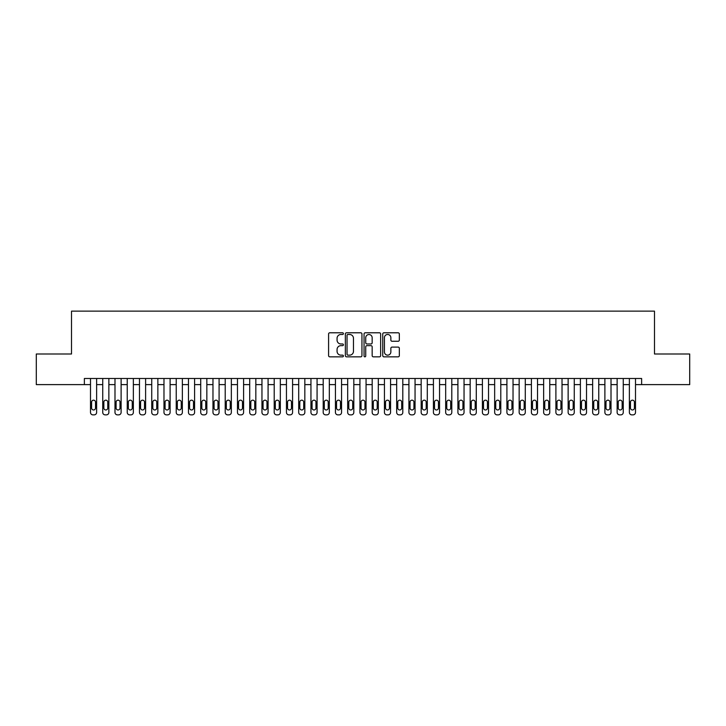 <?xml version="1.0" encoding="UTF-8"?>
<svg xmlns="http://www.w3.org/2000/svg" width="726" height="726" viewBox="0 0 726 726"><rect width="100%" height="100%" fill="white"/><g stroke="black" fill="none" stroke-linecap="round" stroke-linejoin="round"><path stroke-width="1.09" d="M343.407 333.633A0.844 0.844 0 0 0 342.563 332.789L329.795 332.789A1.198 1.198 0 0 0 328.588 333.996L328.588 355.631A1.198 1.198 0 0 0 329.795 356.838L342.563 356.838A0.844 0.844 0 0 0 343.407 355.994A0.844 0.844 0 0 0 342.563 355.15L340.911 355.15A3.848 3.848 0 0 1 337.064 351.302L337.064 349.505A3.848 3.848 0 0 1 340.911 345.658L342.563 345.658A0.844 0.844 0 0 0 343.407 344.814A0.844 0.844 0 0 0 342.563 343.97L340.911 343.97A3.848 3.848 0 0 1 337.064 340.122L337.064 338.325A3.848 3.848 0 0 1 340.911 334.477L342.563 334.477A0.844 0.844 0 0 0 343.407 333.633M398.129 341.265A1.198 1.198 0 0 0 399.336 340.067L399.336 333.996A1.198 1.198 0 0 0 398.129 332.789L383.945 332.789A1.198 1.198 0 0 0 382.747 333.996L382.747 355.631A1.198 1.198 0 0 0 383.945 356.838L398.129 356.838A1.198 1.198 0 0 0 399.336 355.631L399.336 348.298A1.198 1.198 0 0 0 398.129 347.101L392.058 347.101A1.198 1.198 0 0 0 390.86 348.298L390.86 351.938A3.213 3.213 0 0 1 387.648 355.15A3.213 3.213 0 0 1 384.426 351.938L384.426 337.69A3.213 3.213 0 0 1 387.648 334.477A3.213 3.213 0 0 1 390.86 337.69L390.86 340.067A1.198 1.198 0 0 0 392.058 341.265L398.129 341.265M84.37 384.617L36.3 384.617L36.3 353.998L71.511 353.998L71.511 311.136L654.489 311.136L654.489 353.998L689.7 353.998L689.7 384.617L641.63 384.617L641.63 378.491L84.37 378.491L84.37 384.617L90.496 384.617M361.947 333.996A1.198 1.198 0 0 0 360.749 332.789L346.556 332.789A1.198 1.198 0 0 0 345.358 333.996L345.358 355.631A1.198 1.198 0 0 0 346.556 356.838L360.749 356.838A1.198 1.198 0 0 0 361.947 355.631L361.947 333.996M365.251 332.789L379.444 332.789A1.198 1.198 0 0 1 380.642 333.996L380.642 355.631A1.198 1.198 0 0 1 379.444 356.838L373.373 356.838A1.198 1.198 0 0 1 372.166 355.631L372.166 346.856A1.198 1.198 0 0 0 370.968 345.658L366.939 345.658A1.198 1.198 0 0 0 365.732 346.856L365.732 355.994A0.844 0.844 0 0 1 364.897 356.838A0.844 0.844 0 0 1 364.053 355.994L364.053 333.996A1.198 1.198 0 0 1 365.251 332.789M96.622 378.491L96.622 412.422L96.622 384.617L102.738 384.617M108.864 378.491L108.864 412.422L108.864 384.617L114.989 384.617M121.115 378.491L121.115 412.422L121.115 384.617L127.241 384.617M133.357 378.491L133.357 412.422L133.357 384.617L139.483 384.617M145.608 378.491L145.608 412.422L145.608 384.617L151.734 384.617M157.86 378.491L157.86 412.422L157.86 384.617L163.976 384.617M170.102 378.491L170.102 412.422L170.102 384.617L176.227 384.617M182.353 378.491L182.353 412.422L182.353 384.617L188.479 384.617M194.595 378.491L194.595 412.422L194.595 384.617L200.721 384.617M206.846 378.491L206.846 412.422L206.846 384.617L212.972 384.617M219.089 378.491L219.089 412.422L219.089 384.617L225.214 384.617M231.34 378.491L231.34 412.422L231.34 384.617L237.466 384.617M243.591 378.491L243.591 412.422L243.591 384.617L249.708 384.617M255.833 378.491L255.833 412.422L255.833 384.617L261.959 384.617M268.085 378.491L268.085 412.422L268.085 384.617L274.21 384.617M280.327 378.491L280.327 412.422L280.327 384.617L286.452 384.617M292.578 378.491L292.578 412.422L292.578 384.617L298.704 384.617M304.829 378.491L304.829 412.422L304.829 384.617L310.946 384.617M317.071 378.491L317.071 412.422L317.071 384.617L323.197 384.617M329.323 378.491L329.323 412.422L329.323 384.617L335.439 384.617M341.565 378.491L341.565 412.422L341.565 384.617L347.69 384.617M353.816 378.491L353.816 412.422L353.816 384.617L359.942 384.617M366.058 378.491L366.058 412.422L366.058 384.617L372.184 384.617M378.31 378.491L378.31 412.422L378.31 384.617L384.435 384.617M390.561 378.491L390.561 412.422L390.561 384.617L396.677 384.617M402.803 378.491L402.803 412.422L402.803 384.617L408.929 384.617M415.054 378.491L415.054 412.422L415.054 384.617L421.171 384.617M427.296 378.491L427.296 412.422L427.296 384.617L433.422 384.617M439.548 378.491L439.548 412.422L439.548 384.617L445.673 384.617M451.79 378.491L451.79 412.422L451.79 384.617L457.915 384.617M464.041 378.491L464.041 412.422L464.041 384.617L470.167 384.617M476.292 378.491L476.292 412.422L476.292 384.617L482.409 384.617M488.534 378.491L488.534 412.422L488.534 384.617L494.66 384.617M500.786 378.491L500.786 412.422L500.786 384.617L506.911 384.617M513.028 378.491L513.028 412.422L513.028 384.617L519.154 384.617M525.279 378.491L525.279 412.422L525.279 384.617L531.405 384.617M537.521 378.491L537.521 412.422L537.521 384.617L543.647 384.617M549.773 378.491L549.773 412.422L549.773 384.617L555.898 384.617M562.024 378.491L562.024 412.422L562.024 384.617L568.14 384.617M574.266 378.491L574.266 412.422L574.266 384.617L580.392 384.617M586.517 378.491L586.517 412.422L586.517 384.617L592.643 384.617M598.759 378.491L598.759 412.422L598.759 384.617L604.885 384.617M611.011 378.491L611.011 412.422L611.011 384.617L617.136 384.617M623.262 378.491L623.262 412.422L623.262 384.617L629.378 384.617M635.504 378.491L635.504 412.422L635.504 384.617L641.63 384.617M347.881 334.477A0.844 0.844 0 0 0 347.037 335.312L347.037 354.306A0.844 0.844 0 0 0 347.881 355.15L349.623 355.15A3.848 3.848 0 0 0 353.471 351.302L353.471 338.325A3.848 3.848 0 0 0 349.623 334.477L347.881 334.477M372.166 337.753A3.213 3.213 0 0 0 368.953 334.532A3.213 3.213 0 0 0 365.732 337.753L365.732 342.772A1.198 1.198 0 0 0 366.939 343.97L370.968 343.97A1.198 1.198 0 0 0 372.166 342.772L372.166 337.753M91.594 408.012A1.96 1.96 90.5 0 0 93.554 409.972A1.96 1.96 90.5 0 0 95.514 408.012A1.96 1.96 -90.5 0 1 93.554 409.972A1.96 1.96 -90.5 0 1 91.594 408.012L91.594 402.131A1.96 1.96 -90.5 0 1 93.554 400.171A1.96 1.96 -90.5 0 1 95.514 402.131A1.96 1.96 90.5 0 0 93.554 400.171A1.96 1.96 90.5 0 0 91.594 402.131M90.496 378.491L90.496 412.422A2.45 2.45 89.5 0 0 92.946 414.864L94.171 414.864A2.45 2.45 89.5 0 0 96.622 412.422M95.514 402.131L95.514 408.012M103.845 408.012A1.96 1.96 90.5 0 0 105.805 409.972A1.96 1.96 90.5 0 0 107.766 408.012A1.96 1.96 -90.5 0 1 105.805 409.972A1.96 1.96 -90.5 0 1 103.845 408.012L103.845 402.131A1.96 1.96 -90.5 0 1 105.805 400.171A1.96 1.96 -90.5 0 1 107.766 402.131A1.96 1.96 90.5 0 0 105.805 400.171A1.96 1.96 90.5 0 0 103.845 402.131M116.096 408.012A1.96 1.96 90.5 0 0 118.048 409.972A1.96 1.96 90.5 0 0 120.008 408.012A1.96 1.96 -90.5 0 1 118.048 409.972A1.96 1.96 -90.5 0 1 116.096 408.012L116.096 402.131A1.96 1.96 -90.5 0 1 118.048 400.171A1.96 1.96 -90.5 0 1 120.008 402.131A1.96 1.96 90.5 0 0 118.048 400.171A1.96 1.96 90.5 0 0 116.096 402.131M128.339 408.012A1.96 1.96 90.5 0 0 130.299 409.972A1.96 1.96 90.5 0 0 132.259 408.012A1.96 1.96 -90.5 0 1 130.299 409.972A1.96 1.96 -90.5 0 1 128.339 408.012L128.339 402.131A1.96 1.96 -90.5 0 1 130.299 400.171A1.96 1.96 -90.5 0 1 132.259 402.131A1.96 1.96 90.5 0 0 130.299 400.171A1.96 1.96 90.5 0 0 128.339 402.131M140.59 408.012A1.96 1.96 90.5 0 0 142.55 409.972A1.96 1.96 90.5 0 0 144.51 408.012A1.96 1.96 -90.5 0 1 142.55 409.972A1.96 1.96 -90.5 0 1 140.59 408.012L140.59 402.131A1.96 1.96 -90.5 0 1 142.55 400.171A1.96 1.96 -90.5 0 1 144.51 402.131A1.96 1.96 90.5 0 0 142.55 400.171A1.96 1.96 90.5 0 0 140.59 402.131M102.738 378.491L102.738 412.422A2.45 2.45 89.5 0 0 105.188 414.864L106.413 414.864A2.45 2.45 89.5 0 0 108.864 412.422M107.766 402.131L107.766 408.012M114.989 378.491L114.989 412.422A2.45 2.45 89.5 0 0 117.44 414.864L118.665 414.864A2.45 2.45 89.5 0 0 121.115 412.422M120.008 402.131L120.008 408.012M127.241 378.491L127.241 412.422A2.45 2.45 89.5 0 0 129.691 414.864L130.907 414.864A2.45 2.45 89.5 0 0 133.357 412.422M132.259 402.131L132.259 408.012M139.483 378.491L139.483 412.422A2.45 2.45 89.5 0 0 141.933 414.864L143.158 414.864A2.45 2.45 89.5 0 0 145.608 412.422M144.51 402.131L144.51 408.012M152.832 408.012A1.96 1.96 90.5 0 0 154.792 409.972A1.96 1.96 90.5 0 0 156.752 408.012A1.96 1.96 -90.5 0 1 154.792 409.972A1.96 1.96 -90.5 0 1 152.832 408.012L152.832 402.131A1.96 1.96 -90.5 0 1 154.792 400.171A1.96 1.96 -90.5 0 1 156.752 402.131A1.96 1.96 90.5 0 0 154.792 400.171A1.96 1.96 90.5 0 0 152.832 402.131M151.734 378.491L151.734 412.422A2.45 2.45 89.5 0 0 154.184 414.864L155.409 414.864A2.45 2.45 89.5 0 0 157.86 412.422M156.752 402.131L156.752 408.012M165.083 408.012A1.96 1.96 90.5 0 0 167.044 409.972A1.96 1.96 90.5 0 0 169.004 408.012A1.96 1.96 -90.5 0 1 167.044 409.972A1.96 1.96 -90.5 0 1 165.083 408.012L165.083 402.131A1.96 1.96 -90.5 0 1 167.044 400.171A1.96 1.96 -90.5 0 1 169.004 402.131A1.96 1.96 90.5 0 0 167.044 400.171A1.96 1.96 90.5 0 0 165.083 402.131M163.976 378.491L163.976 412.422A2.45 2.45 89.5 0 0 166.426 414.864L167.652 414.864A2.45 2.45 89.5 0 0 170.102 412.422M169.004 402.131L169.004 408.012M177.326 408.012A1.96 1.96 90.5 0 0 179.286 409.972A1.96 1.96 90.5 0 0 181.246 408.012A1.96 1.96 -90.5 0 1 179.286 409.972A1.96 1.96 -90.5 0 1 177.326 408.012L177.326 402.131A1.96 1.96 -90.5 0 1 179.286 400.171A1.96 1.96 -90.5 0 1 181.246 402.131A1.96 1.96 90.5 0 0 179.286 400.171A1.96 1.96 90.5 0 0 177.326 402.131M176.227 378.491L176.227 412.422A2.45 2.45 89.5 0 0 178.678 414.864L179.903 414.864A2.45 2.45 89.5 0 0 182.353 412.422M181.246 402.131L181.246 408.012M189.577 408.012A1.96 1.96 90.5 0 0 191.537 409.972A1.96 1.96 90.5 0 0 193.497 408.012A1.96 1.96 -90.5 0 1 191.537 409.972A1.96 1.96 -90.5 0 1 189.577 408.012L189.577 402.131A1.96 1.96 -90.5 0 1 191.537 400.171A1.96 1.96 -90.5 0 1 193.497 402.131A1.96 1.96 90.5 0 0 191.537 400.171A1.96 1.96 90.5 0 0 189.577 402.131M188.479 378.491L188.479 412.422A2.45 2.45 89.5 0 0 190.92 414.864L192.145 414.864A2.45 2.45 89.5 0 0 194.595 412.422M193.497 402.131L193.497 408.012M201.828 408.012A1.96 1.96 90.5 0 0 203.779 409.972A1.96 1.96 90.5 0 0 205.739 408.012A1.96 1.96 -90.5 0 1 203.779 409.972A1.96 1.96 -90.5 0 1 201.828 408.012L201.828 402.131A1.96 1.96 -90.5 0 1 203.779 400.171A1.96 1.96 -90.5 0 1 205.739 402.131A1.96 1.96 90.5 0 0 203.779 400.171A1.96 1.96 90.5 0 0 201.828 402.131M214.07 408.012A1.96 1.96 90.5 0 0 216.03 409.972A1.96 1.96 90.5 0 0 217.991 408.012A1.96 1.96 -90.5 0 1 216.03 409.972A1.96 1.96 -90.5 0 1 214.07 408.012L214.07 402.131A1.96 1.96 -90.5 0 1 216.03 400.171A1.96 1.96 -90.5 0 1 217.991 402.131A1.96 1.96 90.5 0 0 216.03 400.171A1.96 1.96 90.5 0 0 214.07 402.131M226.321 408.012A1.96 1.96 90.5 0 0 228.282 409.972A1.96 1.96 90.5 0 0 230.242 408.012A1.96 1.96 -90.5 0 1 228.282 409.972A1.96 1.96 -90.5 0 1 226.321 408.012L226.321 402.131A1.96 1.96 -90.5 0 1 228.282 400.171A1.96 1.96 -90.5 0 1 230.242 402.131A1.96 1.96 90.5 0 0 228.282 400.171A1.96 1.96 90.5 0 0 226.321 402.131M238.564 408.012A1.96 1.96 90.5 0 0 240.524 409.972A1.96 1.96 90.5 0 0 242.484 408.012A1.96 1.96 -90.5 0 1 240.524 409.972A1.96 1.96 -90.5 0 1 238.564 408.012L238.564 402.131A1.96 1.96 -90.5 0 1 240.524 400.171A1.96 1.96 -90.5 0 1 242.484 402.131A1.96 1.96 90.5 0 0 240.524 400.171A1.96 1.96 90.5 0 0 238.564 402.131M250.815 408.012A1.96 1.96 90.5 0 0 252.775 409.972A1.96 1.96 90.5 0 0 254.735 408.012A1.96 1.96 -90.5 0 1 252.775 409.972A1.96 1.96 -90.5 0 1 250.815 408.012L250.815 402.131A1.96 1.96 -90.5 0 1 252.775 400.171A1.96 1.96 -90.5 0 1 254.735 402.131A1.96 1.96 90.5 0 0 252.775 400.171A1.96 1.96 90.5 0 0 250.815 402.131M263.057 408.012A1.96 1.96 90.5 0 0 265.017 409.972A1.96 1.96 90.5 0 0 266.977 408.012A1.96 1.96 -90.5 0 1 265.017 409.972A1.96 1.96 -90.5 0 1 263.057 408.012L263.057 402.131A1.96 1.96 -90.5 0 1 265.017 400.171A1.96 1.96 -90.5 0 1 266.977 402.131A1.96 1.96 90.5 0 0 265.017 400.171A1.96 1.96 90.5 0 0 263.057 402.131M275.308 408.012A1.96 1.96 90.5 0 0 277.268 409.972A1.96 1.96 90.5 0 0 279.229 408.012A1.96 1.96 -90.5 0 1 277.268 409.972A1.96 1.96 -90.5 0 1 275.308 408.012L275.308 402.131A1.96 1.96 -90.5 0 1 277.268 400.171A1.96 1.96 -90.5 0 1 279.229 402.131A1.96 1.96 90.5 0 0 277.268 400.171A1.96 1.96 90.5 0 0 275.308 402.131M287.56 408.012A1.96 1.96 90.5 0 0 289.52 409.972A1.96 1.96 90.5 0 0 291.471 408.012A1.96 1.96 -90.5 0 1 289.52 409.972A1.96 1.96 -90.5 0 1 287.56 408.012L287.56 402.131A1.96 1.96 -90.5 0 1 289.52 400.171A1.96 1.96 -90.5 0 1 291.471 402.131A1.96 1.96 90.5 0 0 289.52 400.171A1.96 1.96 90.5 0 0 287.56 402.131M299.802 408.012A1.96 1.96 90.5 0 0 301.762 409.972A1.96 1.96 90.5 0 0 303.722 408.012A1.96 1.96 -90.5 0 1 301.762 409.972A1.96 1.96 -90.5 0 1 299.802 408.012L299.802 402.131A1.96 1.96 -90.5 0 1 301.762 400.171A1.96 1.96 -90.5 0 1 303.722 402.131A1.96 1.96 90.5 0 0 301.762 400.171A1.96 1.96 90.5 0 0 299.802 402.131M312.053 408.012A1.96 1.96 90.5 0 0 314.013 409.972A1.96 1.96 90.5 0 0 315.973 408.012A1.96 1.96 -90.5 0 1 314.013 409.972A1.96 1.96 -90.5 0 1 312.053 408.012L312.053 402.131A1.96 1.96 -90.5 0 1 314.013 400.171A1.96 1.96 -90.5 0 1 315.973 402.131A1.96 1.96 90.5 0 0 314.013 400.171A1.96 1.96 90.5 0 0 312.053 402.131M324.295 408.012A1.96 1.96 90.5 0 0 326.255 409.972A1.96 1.96 90.5 0 0 328.216 408.012A1.96 1.96 -90.5 0 1 326.255 409.972A1.96 1.96 -90.5 0 1 324.295 408.012L324.295 402.131A1.96 1.96 -90.5 0 1 326.255 400.171A1.96 1.96 -90.5 0 1 328.216 402.131A1.96 1.96 90.5 0 0 326.255 400.171A1.96 1.96 90.5 0 0 324.295 402.131M336.546 408.012A1.96 1.96 90.5 0 0 338.507 409.972A1.96 1.96 90.5 0 0 340.467 408.012A1.96 1.96 -90.5 0 1 338.507 409.972A1.96 1.96 -90.5 0 1 336.546 408.012L336.546 402.131A1.96 1.96 -90.5 0 1 338.507 400.171A1.96 1.96 -90.5 0 1 340.467 402.131A1.96 1.96 90.5 0 0 338.507 400.171A1.96 1.96 90.5 0 0 336.546 402.131M200.721 378.491L200.721 412.422A2.45 2.45 89.5 0 0 203.171 414.864L204.396 414.864A2.45 2.45 89.5 0 0 206.846 412.422M205.739 402.131L205.739 408.012M212.972 378.491L212.972 412.422A2.45 2.45 89.5 0 0 215.422 414.864L216.647 414.864A2.45 2.45 89.5 0 0 219.089 412.422M217.991 402.131L217.991 408.012M225.214 378.491L225.214 412.422A2.45 2.45 89.5 0 0 227.665 414.864L228.89 414.864A2.45 2.45 89.5 0 0 231.34 412.422M230.242 402.131L230.242 408.012M237.466 378.491L237.466 412.422A2.45 2.45 89.5 0 0 239.916 414.864L241.141 414.864A2.45 2.45 89.5 0 0 243.591 412.422M242.484 402.131L242.484 408.012M249.708 378.491L249.708 412.422A2.45 2.45 89.5 0 0 252.158 414.864L253.383 414.864A2.45 2.45 89.5 0 0 255.833 412.422M254.735 402.131L254.735 408.012M261.959 378.491L261.959 412.422A2.45 2.45 89.5 0 0 264.409 414.864L265.634 414.864A2.45 2.45 89.5 0 0 268.085 412.422M266.977 402.131L266.977 408.012M274.21 378.491L274.21 412.422A2.45 2.45 89.5 0 0 276.651 414.864L277.876 414.864A2.45 2.45 89.5 0 0 280.327 412.422M279.229 402.131L279.229 408.012M286.452 378.491L286.452 412.422A2.45 2.45 89.5 0 0 288.903 414.864L290.128 414.864A2.45 2.45 89.5 0 0 292.578 412.422M291.471 402.131L291.471 408.012M298.704 378.491L298.704 412.422A2.45 2.45 89.5 0 0 301.154 414.864L302.379 414.864A2.45 2.45 89.5 0 0 304.829 412.422M303.722 402.131L303.722 408.012M310.946 378.491L310.946 412.422A2.45 2.45 89.5 0 0 313.396 414.864L314.621 414.864A2.45 2.45 89.5 0 0 317.071 412.422M315.973 402.131L315.973 408.012M323.197 378.491L323.197 412.422A2.45 2.45 89.5 0 0 325.647 414.864L326.872 414.864A2.45 2.45 89.5 0 0 329.323 412.422M328.216 402.131L328.216 408.012M335.439 378.491L335.439 412.422A2.45 2.45 89.5 0 0 337.889 414.864L339.115 414.864A2.45 2.45 89.5 0 0 341.565 412.422M340.467 402.131L340.467 408.012M348.789 408.012A1.96 1.96 90.5 0 0 350.749 409.972A1.96 1.96 90.5 0 0 352.709 408.012A1.96 1.96 -90.5 0 1 350.749 409.972A1.96 1.96 -90.5 0 1 348.789 408.012L348.789 402.131A1.96 1.96 -90.5 0 1 350.749 400.171A1.96 1.96 -90.5 0 1 352.709 402.131A1.96 1.96 90.5 0 0 350.749 400.171A1.96 1.96 90.5 0 0 348.789 402.131M361.04 408.012A1.96 1.96 90.5 0 0 363 409.972A1.96 1.96 90.5 0 0 364.96 408.012A1.96 1.96 -90.5 0 1 363 409.972A1.96 1.96 -90.5 0 1 361.04 408.012L361.04 402.131A1.96 1.96 -90.5 0 1 363 400.171A1.96 1.96 -90.5 0 1 364.96 402.131A1.96 1.96 90.5 0 0 363 400.171A1.96 1.96 90.5 0 0 361.04 402.131M373.291 408.012A1.96 1.96 90.5 0 0 375.251 409.972A1.96 1.96 90.5 0 0 377.211 408.012A1.96 1.96 -90.5 0 1 375.251 409.972A1.96 1.96 -90.5 0 1 373.291 408.012L373.291 402.131A1.96 1.96 -90.5 0 1 375.251 400.171A1.96 1.96 -90.5 0 1 377.211 402.131A1.96 1.96 90.5 0 0 375.251 400.171A1.96 1.96 90.5 0 0 373.291 402.131M385.533 408.012A1.96 1.96 90.5 0 0 387.493 409.972A1.96 1.96 90.5 0 0 389.454 408.012A1.96 1.96 -90.5 0 1 387.493 409.972A1.96 1.96 -90.5 0 1 385.533 408.012L385.533 402.131A1.96 1.96 -90.5 0 1 387.493 400.171A1.96 1.96 -90.5 0 1 389.454 402.131A1.96 1.96 90.5 0 0 387.493 400.171A1.96 1.96 90.5 0 0 385.533 402.131M347.69 378.491L347.69 412.422A2.45 2.45 89.5 0 0 350.141 414.864L351.366 414.864A2.45 2.45 89.5 0 0 353.816 412.422M352.709 402.131L352.709 408.012M359.942 378.491L359.942 412.422A2.45 2.45 89.5 0 0 362.392 414.864L363.608 414.864A2.45 2.45 89.5 0 0 366.058 412.422M364.96 402.131L364.96 408.012M372.184 378.491L372.184 412.422A2.45 2.45 89.5 0 0 374.634 414.864L375.859 414.864A2.45 2.45 89.5 0 0 378.31 412.422M377.211 402.131L377.211 408.012M384.435 378.491L384.435 412.422A2.45 2.45 89.5 0 0 386.885 414.864L388.111 414.864A2.45 2.45 89.5 0 0 390.561 412.422M389.454 402.131L389.454 408.012M397.784 408.012A1.96 1.96 90.5 0 0 399.745 409.972A1.96 1.96 90.5 0 0 401.705 408.012A1.96 1.96 -90.5 0 1 399.745 409.972A1.96 1.96 -90.5 0 1 397.784 408.012L397.784 402.131A1.96 1.96 -90.5 0 1 399.745 400.171A1.96 1.96 -90.5 0 1 401.705 402.131A1.96 1.96 90.5 0 0 399.745 400.171A1.96 1.96 90.5 0 0 397.784 402.131M396.677 378.491L396.677 412.422A2.45 2.45 89.5 0 0 399.128 414.864L400.353 414.864A2.45 2.45 89.5 0 0 402.803 412.422M401.705 402.131L401.705 408.012M410.027 408.012A1.96 1.96 90.5 0 0 411.987 409.972A1.96 1.96 90.5 0 0 413.947 408.012A1.96 1.96 -90.5 0 1 411.987 409.972A1.96 1.96 -90.5 0 1 410.027 408.012L410.027 402.131A1.96 1.96 -90.5 0 1 411.987 400.171A1.96 1.96 -90.5 0 1 413.947 402.131A1.96 1.96 90.5 0 0 411.987 400.171A1.96 1.96 90.5 0 0 410.027 402.131M408.929 378.491L408.929 412.422A2.45 2.45 89.5 0 0 411.379 414.864L412.604 414.864A2.45 2.45 89.5 0 0 415.054 412.422M413.947 402.131L413.947 408.012M422.278 408.012A1.96 1.96 90.5 0 0 424.238 409.972A1.96 1.96 90.5 0 0 426.198 408.012A1.96 1.96 -90.5 0 1 424.238 409.972A1.96 1.96 -90.5 0 1 422.278 408.012L422.278 402.131A1.96 1.96 -90.5 0 1 424.238 400.171A1.96 1.96 -90.5 0 1 426.198 402.131A1.96 1.96 90.5 0 0 424.238 400.171A1.96 1.96 90.5 0 0 422.278 402.131M421.171 378.491L421.171 412.422A2.45 2.45 89.5 0 0 423.621 414.864L424.846 414.864A2.45 2.45 89.5 0 0 427.296 412.422M426.198 402.131L426.198 408.012M434.529 408.012A1.96 1.96 90.5 0 0 436.48 409.972A1.96 1.96 90.5 0 0 438.44 408.012A1.96 1.96 -90.5 0 1 436.48 409.972A1.96 1.96 -90.5 0 1 434.529 408.012L434.529 402.131A1.96 1.96 -90.5 0 1 436.48 400.171A1.96 1.96 -90.5 0 1 438.44 402.131A1.96 1.96 90.5 0 0 436.48 400.171A1.96 1.96 90.5 0 0 434.529 402.131M433.422 378.491L433.422 412.422A2.45 2.45 89.5 0 0 435.872 414.864L437.097 414.864A2.45 2.45 89.5 0 0 439.548 412.422M438.44 402.131L438.44 408.012M446.771 408.012A1.96 1.96 90.5 0 0 448.732 409.972A1.96 1.96 90.5 0 0 450.692 408.012A1.96 1.96 -90.5 0 1 448.732 409.972A1.96 1.96 -90.5 0 1 446.771 408.012L446.771 402.131A1.96 1.96 -90.5 0 1 448.732 400.171A1.96 1.96 -90.5 0 1 450.692 402.131A1.96 1.96 90.5 0 0 448.732 400.171A1.96 1.96 90.5 0 0 446.771 402.131M445.673 378.491L445.673 412.422A2.45 2.45 89.5 0 0 448.123 414.864L449.349 414.864A2.45 2.45 89.5 0 0 451.79 412.422M450.692 402.131L450.692 408.012M459.023 408.012A1.96 1.96 90.5 0 0 460.983 409.972A1.96 1.96 90.5 0 0 462.943 408.012A1.96 1.96 -90.5 0 1 460.983 409.972A1.96 1.96 -90.5 0 1 459.023 408.012L459.023 402.131A1.96 1.96 -90.5 0 1 460.983 400.171A1.96 1.96 -90.5 0 1 462.943 402.131A1.96 1.96 90.5 0 0 460.983 400.171A1.96 1.96 90.5 0 0 459.023 402.131M457.915 378.491L457.915 412.422A2.45 2.45 89.5 0 0 460.366 414.864L461.591 414.864A2.45 2.45 89.5 0 0 464.041 412.422M462.943 402.131L462.943 408.012M471.265 408.012A1.96 1.96 90.5 0 0 473.225 409.972A1.96 1.96 90.5 0 0 475.185 408.012A1.96 1.96 -90.5 0 1 473.225 409.972A1.96 1.96 -90.5 0 1 471.265 408.012L471.265 402.131A1.96 1.96 -90.5 0 1 473.225 400.171A1.96 1.96 -90.5 0 1 475.185 402.131A1.96 1.96 90.5 0 0 473.225 400.171A1.96 1.96 90.5 0 0 471.265 402.131M470.167 378.491L470.167 412.422A2.45 2.45 89.5 0 0 472.617 414.864L473.842 414.864A2.45 2.45 89.5 0 0 476.292 412.422M475.185 402.131L475.185 408.012M483.516 408.012A1.96 1.96 90.5 0 0 485.476 409.972A1.96 1.96 90.5 0 0 487.436 408.012A1.96 1.96 -90.5 0 1 485.476 409.972A1.96 1.96 -90.5 0 1 483.516 408.012L483.516 402.131A1.96 1.96 -90.5 0 1 485.476 400.171A1.96 1.96 -90.5 0 1 487.436 402.131A1.96 1.96 90.5 0 0 485.476 400.171A1.96 1.96 90.5 0 0 483.516 402.131M482.409 378.491L482.409 412.422A2.45 2.45 89.5 0 0 484.859 414.864L486.084 414.864A2.45 2.45 89.5 0 0 488.534 412.422M487.436 402.131L487.436 408.012M495.758 408.012A1.96 1.96 90.5 0 0 497.718 409.972A1.96 1.96 90.5 0 0 499.679 408.012A1.96 1.96 -90.5 0 1 497.718 409.972A1.96 1.96 -90.5 0 1 495.758 408.012L495.758 402.131A1.96 1.96 -90.5 0 1 497.718 400.171A1.96 1.96 -90.5 0 1 499.679 402.131A1.96 1.96 90.5 0 0 497.718 400.171A1.96 1.96 90.5 0 0 495.758 402.131M494.66 378.491L494.66 412.422A2.45 2.45 89.5 0 0 497.11 414.864L498.335 414.864A2.45 2.45 89.5 0 0 500.786 412.422M499.679 402.131L499.679 408.012M508.009 408.012A1.96 1.96 90.5 0 0 509.97 409.972A1.96 1.96 90.5 0 0 511.93 408.012A1.96 1.96 -90.5 0 1 509.97 409.972A1.96 1.96 -90.5 0 1 508.009 408.012L508.009 402.131A1.96 1.96 -90.5 0 1 509.97 400.171A1.96 1.96 -90.5 0 1 511.93 402.131A1.96 1.96 90.5 0 0 509.97 400.171A1.96 1.96 90.5 0 0 508.009 402.131M506.911 378.491L506.911 412.422A2.45 2.45 89.5 0 0 509.353 414.864L510.578 414.864A2.45 2.45 89.5 0 0 513.028 412.422M511.93 402.131L511.93 408.012M520.261 408.012A1.96 1.96 90.5 0 0 522.221 409.972A1.96 1.96 90.5 0 0 524.172 408.012A1.96 1.96 -90.5 0 1 522.221 409.972A1.96 1.96 -90.5 0 1 520.261 408.012L520.261 402.131A1.96 1.96 -90.5 0 1 522.221 400.171A1.96 1.96 -90.5 0 1 524.172 402.131A1.96 1.96 90.5 0 0 522.221 400.171A1.96 1.96 90.5 0 0 520.261 402.131M519.154 378.491L519.154 412.422A2.45 2.45 89.5 0 0 521.604 414.864L522.829 414.864A2.45 2.45 89.5 0 0 525.279 412.422M524.172 402.131L524.172 408.012M532.503 408.012A1.96 1.96 90.5 0 0 534.463 409.972A1.96 1.96 90.5 0 0 536.423 408.012A1.96 1.96 -90.5 0 1 534.463 409.972A1.96 1.96 -90.5 0 1 532.503 408.012L532.503 402.131A1.96 1.96 -90.5 0 1 534.463 400.171A1.96 1.96 -90.5 0 1 536.423 402.131A1.96 1.96 90.5 0 0 534.463 400.171A1.96 1.96 90.5 0 0 532.503 402.131M531.405 378.491L531.405 412.422A2.45 2.45 89.5 0 0 533.855 414.864L535.08 414.864A2.45 2.45 89.5 0 0 537.521 412.422M536.423 402.131L536.423 408.012M544.754 408.012A1.96 1.96 90.5 0 0 546.714 409.972A1.96 1.96 90.5 0 0 548.674 408.012A1.96 1.96 -90.5 0 1 546.714 409.972A1.96 1.96 -90.5 0 1 544.754 408.012L544.754 402.131A1.96 1.96 -90.5 0 1 546.714 400.171A1.96 1.96 -90.5 0 1 548.674 402.131A1.96 1.96 90.5 0 0 546.714 400.171A1.96 1.96 90.5 0 0 544.754 402.131M543.647 378.491L543.647 412.422A2.45 2.45 89.5 0 0 546.097 414.864L547.322 414.864A2.45 2.45 89.5 0 0 549.773 412.422M548.674 402.131L548.674 408.012M556.996 408.012A1.96 1.96 90.5 0 0 558.956 409.972A1.96 1.96 90.5 0 0 560.917 408.012A1.96 1.96 -90.5 0 1 558.956 409.972A1.96 1.96 -90.5 0 1 556.996 408.012L556.996 402.131A1.96 1.96 -90.5 0 1 558.956 400.171A1.96 1.96 -90.5 0 1 560.917 402.131A1.96 1.96 90.5 0 0 558.956 400.171A1.96 1.96 90.5 0 0 556.996 402.131M555.898 378.491L555.898 412.422A2.45 2.45 89.5 0 0 558.348 414.864L559.574 414.864A2.45 2.45 89.5 0 0 562.024 412.422M560.917 402.131L560.917 408.012M569.248 408.012A1.96 1.96 90.5 0 0 571.208 409.972A1.96 1.96 90.5 0 0 573.168 408.012A1.96 1.96 -90.5 0 1 571.208 409.972A1.96 1.96 -90.5 0 1 569.248 408.012L569.248 402.131A1.96 1.96 -90.5 0 1 571.208 400.171A1.96 1.96 -90.5 0 1 573.168 402.131A1.96 1.96 90.5 0 0 571.208 400.171A1.96 1.96 90.5 0 0 569.248 402.131M568.14 378.491L568.14 412.422A2.45 2.45 89.5 0 0 570.591 414.864L571.816 414.864A2.45 2.45 89.5 0 0 574.266 412.422M573.168 402.131L573.168 408.012M581.49 408.012A1.96 1.96 90.5 0 0 583.45 409.972A1.96 1.96 90.5 0 0 585.41 408.012A1.96 1.96 -90.5 0 1 583.45 409.972A1.96 1.96 -90.5 0 1 581.49 408.012L581.49 402.131A1.96 1.96 -90.5 0 1 583.45 400.171A1.96 1.96 -90.5 0 1 585.41 402.131A1.96 1.96 90.5 0 0 583.45 400.171A1.96 1.96 90.5 0 0 581.49 402.131M580.392 378.491L580.392 412.422A2.45 2.45 89.5 0 0 582.842 414.864L584.067 414.864A2.45 2.45 89.5 0 0 586.517 412.422M585.41 402.131L585.41 408.012M593.741 408.012A1.96 1.96 90.5 0 0 595.701 409.972A1.96 1.96 90.5 0 0 597.661 408.012A1.96 1.96 -90.5 0 1 595.701 409.972A1.96 1.96 -90.5 0 1 593.741 408.012L593.741 402.131A1.96 1.96 -90.5 0 1 595.701 400.171A1.96 1.96 -90.5 0 1 597.661 402.131A1.96 1.96 90.5 0 0 595.701 400.171A1.96 1.96 90.5 0 0 593.741 402.131M592.643 378.491L592.643 412.422A2.45 2.45 89.5 0 0 595.093 414.864L596.309 414.864A2.45 2.45 89.5 0 0 598.759 412.422M597.661 402.131L597.661 408.012M605.992 408.012A1.96 1.96 90.5 0 0 607.952 409.972A1.96 1.96 90.5 0 0 609.904 408.012A1.96 1.96 -90.5 0 1 607.952 409.972A1.96 1.96 -90.5 0 1 605.992 408.012L605.992 402.131A1.96 1.96 -90.5 0 1 607.952 400.171A1.96 1.96 -90.5 0 1 609.904 402.131A1.96 1.96 90.5 0 0 607.952 400.171A1.96 1.96 90.5 0 0 605.992 402.131M604.885 378.491L604.885 412.422A2.45 2.45 89.5 0 0 607.335 414.864L608.56 414.864A2.45 2.45 89.5 0 0 611.011 412.422M609.904 402.131L609.904 408.012M618.234 408.012A1.96 1.96 90.5 0 0 620.195 409.972A1.96 1.96 90.5 0 0 622.155 408.012A1.96 1.96 -90.5 0 1 620.195 409.972A1.96 1.96 -90.5 0 1 618.234 408.012L618.234 402.131A1.96 1.96 -90.5 0 1 620.195 400.171A1.96 1.96 -90.5 0 1 622.155 402.131A1.96 1.96 90.5 0 0 620.195 400.171A1.96 1.96 90.5 0 0 618.234 402.131M617.136 378.491L617.136 412.422A2.45 2.45 89.5 0 0 619.587 414.864L620.812 414.864A2.45 2.45 89.5 0 0 623.262 412.422M622.155 402.131L622.155 408.012M630.486 408.012A1.96 1.96 90.5 0 0 632.446 409.972A1.96 1.96 90.5 0 0 634.406 408.012A1.96 1.96 -90.5 0 1 632.446 409.972A1.96 1.96 -90.5 0 1 630.486 408.012L630.486 402.131A1.96 1.96 -90.5 0 1 632.446 400.171A1.96 1.96 -90.5 0 1 634.406 402.131A1.96 1.96 90.5 0 0 632.446 400.171A1.96 1.96 90.5 0 0 630.486 402.131M629.378 378.491L629.378 412.422A2.45 2.45 89.5 0 0 631.829 414.864L633.054 414.864A2.45 2.45 89.5 0 0 635.504 412.422M634.406 402.131L634.406 408.012"/></g></svg>

